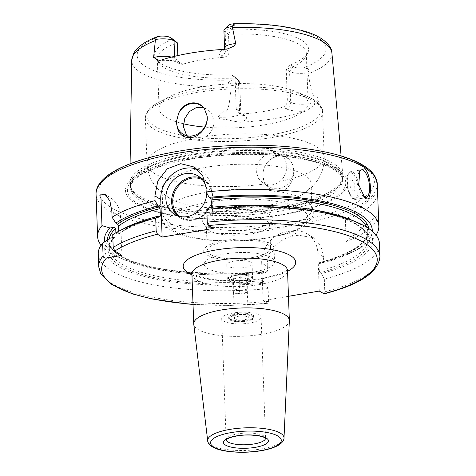 <?xml version="1.0" encoding="UTF-8"?>
<svg xmlns="http://www.w3.org/2000/svg" width="476" height="476" viewBox="0 0 476 476"><rect width="100%" height="100%" fill="white"/><g stroke="black" fill="none" stroke-linecap="round" stroke-linejoin="round"><path stroke-width="0.36" stroke-dasharray="2.38 1.78" d="M223.916 30.523A13.733 4.058 177.9 0 0 225.178 32.142L228.51 34.171A74.571 22.051 -2.1 0 1 299.493 44.613A74.571 22.051 -2.1 0 1 306.318 53.371A74.571 22.051 -2.1 0 1 305.259 57.352A74.571 22.051 -2.1 0 1 286.225 69.359L287.355 100.252C287.308 103.512 285.957 105.767 283.297 107.011A74.571 22.051 177.9 0 1 242.373 113.954L238.756 113.092L236.215 108.933L239.547 110.962A13.733 4.058 -2.1 0 1 240.802 112.58A13.733 4.058 -2.1 0 1 226.165 117.167L218.056 117.274C218.21 118.673 220.929 119.369 226.213 119.363C229.176 120.339 233.883 121.303 240.344 122.243A102.019 30.166 177.9 0 0 305.699 111.146C309.989 108.409 312.946 106.148 314.577 104.363C317.855 102.78 319.331 101.37 319.015 100.139C317.147 96.64 315.451 95.271 313.928 96.027C312.375 95.325 311.28 91.576 308.281 73.762L307.853 72.757L308.109 72.364C309.483 70.109 308.906 68.693 306.383 68.11L303.105 67.991A9.514 2.814 -2.1 0 1 293.24 66.705L290.253 64.885A77.011 22.771 177.9 0 0 307.514 53.366A77.011 22.771 177.9 0 0 231.848 29.28L228.861 27.459A9.514 2.814 -2.1 0 1 228.42 25.454M173.044 39.264A77.011 22.771 177.9 0 0 156.074 58.917A77.011 22.771 177.9 0 0 231.443 74.869L234.436 76.69A9.514 2.814 -2.1 0 1 234.805 76.957A9.514 2.814 -2.1 0 1 232.163 80.033L229.61 81.14C227.742 82.473 228.236 83.901 231.086 85.436L231.592 85.704L231.241 86.84C229.414 105.476 228.301 109.599 225.939 110.962L226.165 117.167A5.629 0.416 89.2 0 1 226.213 119.363M177.828 55.567L178.006 60.315L179.821 64.034L182.457 64.302A74.571 22.051 177.9 0 1 223.387 57.352C227.046 56.721 228.968 54.811 229.146 51.634L228.51 34.171L231.848 29.28M290.253 64.885L286.225 69.359L289.557 71.388A13.733 4.058 177.9 0 0 307.853 72.757M236.215 108.933L235.079 78.04A74.571 22.051 -2.1 0 1 164.095 67.598A74.571 22.051 -2.1 0 1 158.615 62.731A74.571 22.051 -2.1 0 1 157.27 58.84A74.571 22.051 -2.1 0 1 177.364 42.852M157.27 58.84L159.091 108.528A74.571 22.051 177.9 0 1 170.277 96.283A74.571 22.051 177.9 0 1 296.09 91.672A74.571 22.051 177.9 0 1 301.314 94.302A74.571 22.051 -2.1 0 1 308.139 103.06A74.571 22.051 -2.1 0 1 204.632 127.092M183.492 123.802A74.571 22.051 -2.1 0 1 165.922 117.286A74.571 22.051 177.9 0 1 159.091 108.528M231.592 85.704A13.733 4.058 177.9 0 0 239.672 81.682A13.733 4.058 177.9 0 0 238.952 80.45A13.733 4.058 177.9 0 0 238.411 80.069L235.079 78.04L231.443 74.869M333.099 163.25A106.606 31.523 177.9 0 0 213.76 149.607A106.606 31.523 177.9 0 0 129.787 183.099A106.606 31.523 177.9 0 0 130.257 186.187A106.606 31.523 177.9 0 0 139.551 196.106A106.606 31.523 -2.1 0 0 255.362 210.077A106.606 31.523 -2.1 0 0 342.583 178.399A106.606 31.523 -2.1 0 0 342.827 175.287A106.606 31.523 -2.1 0 0 333.099 163.25M186.687 135.672L189.502 138.082L191.316 138.98C196.171 140.7 201.11 139.861 206.126 136.463C211.154 133.054 213.795 128.008 214.051 121.326L212.058 114.353L207.078 109.248L203.52 107.701M206.126 136.463A88.643 26.21 177.9 0 1 316.082 146.548A88.643 26.21 -2.1 0 1 324.198 156.961C324.358 165.797 322.038 173.71 317.236 180.696L312.369 186.646L304.164 193.429A74.571 22.051 -2.1 0 0 311.096 183.665A74.571 22.051 -2.1 0 0 304.271 174.9A74.571 22.051 177.9 0 0 220.221 165.416A74.571 22.051 177.9 0 0 162.048 189.127A74.571 22.051 177.9 0 0 168.873 197.891A74.571 22.051 -2.1 0 0 169.676 198.361L160.293 191.554L155.182 185.943C150.202 179.452 147.483 171.955 147.03 163.458A88.643 26.21 177.9 0 0 155.14 173.871A88.643 26.21 -2.1 0 0 265.096 183.956L263.109 182.951L258.343 178.197L256.136 170.872L258.307 162.12L264.674 155.319L272.974 152.391L280.685 154.117L285.065 158.859L286.79 165.672C286.695 172.449 284.398 177.703 279.906 181.445C275.247 185.051 270.308 185.89 265.096 183.956M304.164 193.429A74.571 22.051 -2.1 0 1 237.381 208.434A74.571 22.051 -2.1 0 1 169.676 198.361M265.168 165.803C263.954 167.689 263.228 170.378 262.99 173.865A16.886 14.726 121.4 0 0 262.99 175.049A16.886 14.726 -58.6 0 0 269.529 186.866A16.886 14.726 -58.6 0 0 285.665 185.729A16.886 14.726 -58.6 0 0 293.644 169.849A16.886 14.726 121.4 0 0 293.561 168.671C292.972 165.291 292.062 162.887 290.824 161.447C285.237 152.249 270.558 154.742 265.168 165.803A16.886 14.726 121.4 0 1 287.105 158.032A16.886 14.726 121.4 0 1 290.824 161.447M262.99 173.865C262.169 184.753 272.022 193.423 279.989 191.459C288.111 190.692 295.429 179.107 293.561 168.671M218.056 117.274C220.751 113.008 223.381 110.902 225.939 110.962M337.478 169.266A111.152 32.868 -2.1 0 1 283.03 214.718A111.152 32.868 -2.1 0 1 135.666 203.526A111.152 32.868 177.9 0 1 190.114 158.074A111.152 32.868 177.9 0 1 337.478 169.266M101.061 245.164A140.706 41.608 177.9 0 0 110.491 253.083A140.706 41.608 -2.1 0 0 120.351 258.046A140.706 41.608 -2.1 0 0 267.488 271.142L267.316 266.435L261.699 263.008A28.143 24.538 121.4 0 1 286.26 231.812L291.371 230.943A28.143 24.538 121.4 0 1 307.002 233.775A28.143 24.538 121.4 0 1 317.903 253.47L323.513 256.891L323.686 261.598L320.955 263.537A134.012 39.627 177.9 0 0 352.18 252.173A134.012 39.627 177.9 0 0 372.274 231.229M364.158 197.135A14.072 5.486 -99.6 0 1 363.557 196.689A14.072 5.486 -99.6 0 1 358.303 184.652A14.072 5.486 -99.6 0 1 359.291 171.556A14.072 5.486 -99.6 0 1 359.582 171.104M376.022 235.084A140.706 41.608 -2.1 0 1 357.732 249.341A140.706 41.608 -2.1 0 1 323.686 261.598M323.513 256.891L320.717 245.634L313.47 237.72L298.416 235.239A140.706 41.608 177.9 0 1 293.305 236.102C279.555 237.923 266.28 252.387 267.316 266.435M345.397 220.019L346.189 241.51A140.706 41.608 177.9 0 0 378.349 214.664L377.563 193.173A140.706 41.608 177.9 0 1 345.397 220.019L377.563 193.173M104.637 241.79A134.012 39.627 177.9 0 0 126.086 260.467A134.012 39.627 177.9 0 0 264.751 273.081L267.488 271.142M213.224 228.415L211.844 190.805A28.143 24.538 -58.6 0 0 200.949 171.116A28.143 24.538 -58.6 0 0 197.552 169.438M206.745 193.018A22.515 19.629 -58.6 0 0 205.947 186.604M211.415 207.256L211.041 208.31C247.693 204.918 281.56 205.757 312.643 210.838C344.648 216.449 366.55 225.88 368.037 239.077A129.448 38.276 -2.1 0 1 319.313 271.07L319.039 263.686L319.598 262.71L320.955 263.537M209.511 207.441L210.862 208.262A130.852 38.693 177.9 0 1 356.905 224.63A130.852 38.693 177.9 0 1 319.967 272.784L319.313 271.07M264.751 273.081L263.216 272.201C189.252 279.21 110.295 265.239 109.046 241.171A129.448 38.276 177.9 0 0 262.835 273.224L263.109 280.614L263.764 282.327L265.12 283.155A134.012 39.627 -2.1 0 1 110.438 238.065M319.039 263.686A129.448 38.276 177.9 0 0 367.769 231.687C367.704 243.046 351.574 253.369 319.378 262.669L319.598 262.71A130.852 38.693 -2.1 0 0 368.954 228.688M107.588 239.886A130.852 38.693 -2.1 0 0 263.395 272.254L262.835 273.224M118.703 231.247L118.78 233.442L118.024 234.299L118.512 234.311C127.407 227.653 141.229 221.881 159.984 216.979M115.882 232.776L115.995 235.769L115.484 236.834L114.299 237.411A130.852 38.693 177.9 0 0 263.764 282.327M124.902 228.075A134.012 39.627 177.9 0 0 116.251 233.216L118.024 234.299A130.852 38.693 177.9 0 1 159.769 216.937M350.996 219.781A134.012 39.627 -2.1 0 1 321.324 273.611L319.967 272.784M112.83 237.661L114.299 237.411M112.723 234.668L116.251 233.216M321.324 273.611L324.329 279.049A140.706 41.608 177.9 0 0 379.473 243.694M265.12 283.155L268.125 288.593L268.595 301.356C268.589 302.938 268.22 303.593 267.488 303.307L263.079 300.618L261.699 263.008M98.252 254.005A140.706 41.608 177.9 0 0 268.125 288.593M324.329 279.049L324.799 291.818C324.787 293.4 324.418 294.049 323.686 293.769M193.03 304.414L230.092 305.449L267.488 303.307A137.891 40.775 177.9 0 1 193.024 304.271M288.474 296.31L263.079 300.618M250.923 262.347A12.662 3.743 177.9 0 0 236.649 260.741A12.662 3.743 177.9 0 0 226.772 264.763A12.662 3.743 177.9 0 0 227.933 266.251A12.662 3.743 177.9 0 0 242.207 267.863A12.662 3.743 177.9 0 0 252.084 263.835A12.662 3.743 177.9 0 0 250.923 262.347M319.277 291.08L317.903 253.47M121.91 255.38L120.493 216.794A28.143 24.538 -58.6 0 0 109.599 197.1A28.143 24.538 -58.6 0 0 106.683 195.618M289.354 320.729A47.838 14.149 -2.1 0 1 251.465 335.651A47.838 14.149 -2.1 0 1 198.123 329.511A47.838 14.149 177.9 0 1 193.768 324.233M261.086 317.308A19.7 5.825 -2.1 0 0 259.283 314.993A19.7 5.825 177.9 0 0 237.078 312.488A19.7 5.825 177.9 0 0 221.715 318.753A19.7 5.825 177.9 0 0 223.518 321.068A19.7 5.825 -2.1 0 0 245.717 323.573A19.7 5.825 -2.1 0 0 261.086 317.308L265.519 438.2A19.7 5.825 -2.1 0 1 265.513 438.396M252.893 316.076A12.662 3.743 -2.1 0 1 254.053 317.563A12.662 3.743 -2.1 0 1 244.176 321.592A12.662 3.743 -2.1 0 1 229.902 319.979A12.662 3.743 177.9 0 1 228.742 318.492A12.662 3.743 177.9 0 1 238.625 314.469A12.662 3.743 177.9 0 1 252.893 316.076M229.86 318.908A12.662 3.743 177.9 0 0 242.165 320.669A12.662 3.743 177.9 0 0 253.434 317.67A12.662 3.743 177.9 0 0 254.011 316.492A12.662 3.743 177.9 0 0 252.857 315.005A12.662 3.743 177.9 0 0 238.583 313.392A12.662 3.743 177.9 0 0 228.706 317.421A12.662 3.743 177.9 0 0 229.367 318.557A12.662 3.743 177.9 0 0 229.86 318.908M228.462 280.763A12.662 3.743 177.9 0 0 242.736 282.369A12.662 3.743 177.9 0 0 252.613 278.347A12.662 3.743 177.9 0 0 251.953 277.21A12.662 3.743 177.9 0 0 251.459 276.859A12.662 3.743 177.9 0 0 239.154 275.098A12.662 3.743 177.9 0 0 227.885 278.091A12.662 3.743 177.9 0 0 227.308 279.275A12.662 3.743 177.9 0 0 228.462 280.763M251.869 316.254A11.537 3.409 -2.1 0 1 252.399 318.682A11.537 3.409 -2.1 0 1 242.135 321.413A11.537 3.409 -2.1 0 1 230.925 319.807A11.537 3.409 -2.1 0 1 230.473 319.485A11.537 3.409 -2.1 0 1 237.137 314.999A11.537 3.409 -2.1 0 1 251.869 316.254M229.45 279.513A11.537 3.409 -2.1 0 1 228.92 277.08A11.537 3.409 -2.1 0 1 239.184 274.354A11.537 3.409 -2.1 0 1 250.394 275.955A11.537 3.409 -2.1 0 1 250.846 276.276A11.537 3.409 -2.1 0 1 244.182 280.763A11.537 3.409 -2.1 0 1 229.45 279.513M248.609 276.258A9.568 2.832 177.9 0 0 236.388 275.223A9.568 2.832 177.9 0 0 230.86 278.942A9.568 2.832 177.9 0 0 231.235 279.21A9.568 2.832 177.9 0 0 240.529 280.537A9.568 2.832 177.9 0 0 249.043 278.276A9.568 2.832 177.9 0 0 248.609 276.258M240.719 276.693L241.159 288.748L233.787 289.997L233.038 292.419L232.597 280.364C232.895 280.947 233.145 280.138 233.341 277.948C235.852 278.918 238.309 278.496 240.719 276.693C242.98 278.472 245.188 278.859 247.347 277.859C247.145 280.055 246.901 280.858 246.598 280.281C244.194 282.084 241.731 282.5 239.226 281.53C237.066 282.53 234.858 282.143 232.597 280.364L230.86 278.942M233.341 277.948L233.787 289.997M246.699 290.782A6.896 2.041 177.9 0 0 238.928 289.902A6.896 2.041 177.9 0 0 233.549 292.097A6.896 2.041 177.9 0 0 234.18 292.907A6.896 2.041 177.9 0 0 234.662 293.151A6.896 2.041 177.9 0 0 246.294 292.722A6.896 2.041 177.9 0 0 247.33 291.592A6.896 2.041 177.9 0 0 246.699 290.782M233.038 292.419L234.085 292.907L239.666 293.585L247.038 292.335L247.788 289.914L241.159 288.748M247.657 316.968A6.896 2.041 177.9 0 0 239.886 316.088A6.896 2.041 177.9 0 0 234.507 318.283A6.896 2.041 177.9 0 0 235.138 319.093A6.896 2.041 177.9 0 0 242.909 319.967A6.896 2.041 177.9 0 0 248.288 317.778A6.896 2.041 177.9 0 0 247.657 316.968M249.043 278.276L246.598 280.281L247.098 292.312L246.294 292.722M239.226 281.53L239.666 293.585M247.347 277.859L247.788 289.914M346.189 241.51L378.349 214.664M352.668 191.013A5.629 2.196 80.4 0 0 354.828 187.074A5.629 2.196 80.4 0 0 352.276 180.267A5.629 2.196 -99.6 0 0 350.122 184.206A5.629 2.196 -99.6 0 0 352.668 191.013M164.815 208.922A74.571 22.051 177.9 0 1 229.753 189.692A74.571 22.051 177.9 0 1 305.187 199.884A74.571 22.051 -2.1 0 1 309.787 203.603A74.571 22.051 -2.1 0 1 312.012 208.649A74.571 22.051 -2.1 0 1 253.833 232.359A74.571 22.051 -2.1 0 1 169.789 222.875A74.571 22.051 177.9 0 1 162.965 214.111A74.571 22.051 177.9 0 1 164.815 208.922C162.286 210.999 157.937 222.703 171.068 230.205C187.526 240.624 229.575 243.861 263.99 238.619L281.744 235.049C291.205 232.597 298.726 229.533 304.307 225.85L311.53 218.555C314.35 214.295 313.767 209.315 309.787 203.603M269.737 214.557A35.176 10.401 177.9 0 0 227.046 210.428A35.176 10.401 177.9 0 0 203.288 223.101A35.176 10.401 177.9 0 0 205.87 225.398A35.176 10.401 -2.1 0 0 242.403 230.14A35.176 10.401 -2.1 0 0 272.456 220.566A35.176 10.401 -2.1 0 0 269.737 214.557M269.208 226.32A31.66 9.359 -2.1 0 0 269.654 224.63A31.66 9.359 -2.1 0 0 266.756 220.912A31.66 9.359 177.9 0 0 231.074 216.883A31.66 9.359 177.9 0 0 206.382 226.951A31.66 9.359 177.9 0 0 206.947 228.605A31.66 9.359 177.9 0 0 209.279 230.67A31.66 9.359 -2.1 0 0 242.159 234.942A31.66 9.359 -2.1 0 0 269.208 226.32L272.456 220.566M267.625 244.646A31.66 9.359 -2.1 0 1 270.523 248.365A31.66 9.359 -2.1 0 1 245.824 258.432A31.66 9.359 -2.1 0 1 210.148 254.404A31.66 9.359 177.9 0 1 207.25 250.685A31.66 9.359 177.9 0 1 231.949 240.618A31.66 9.359 177.9 0 1 267.625 244.646M274.039 248.24A35.176 10.401 -2.1 0 0 270.82 244.105A35.176 10.401 177.9 0 0 231.175 239.63A35.176 10.401 177.9 0 0 203.734 250.816A35.176 10.401 177.9 0 0 206.953 254.946A35.176 10.401 -2.1 0 0 246.598 259.426A35.176 10.401 -2.1 0 0 274.039 248.24L274.533 261.669A35.176 10.401 -2.1 0 1 247.092 272.855A35.176 10.401 -2.1 0 1 207.447 268.381A35.176 10.401 177.9 0 1 204.228 264.245A35.176 10.401 177.9 0 1 231.669 253.059A35.176 10.401 177.9 0 1 271.314 257.54A35.176 10.401 -2.1 0 1 274.533 261.669M231.128 24.115A94.551 27.959 -2.1 0 1 317.48 37.503A94.551 27.959 -2.1 0 1 303.105 67.991M232.163 80.033A94.551 27.959 -2.1 0 1 145.811 66.646A94.551 27.959 -2.1 0 1 160.192 36.158M228.861 27.459L225.178 32.142L225.814 49.599A13.733 4.058 -2.1 0 1 224.559 47.987M331.909 53.05A100.174 29.625 -2.1 0 1 308.281 73.762M231.241 86.84A100.174 29.625 -2.1 0 1 140.896 72.62A100.174 29.625 -2.1 0 1 131.721 60.392M293.24 66.705L289.557 71.388L290.687 102.281L287.355 100.252M306.383 68.11L308.109 72.364M313.928 96.027L314.154 102.227A13.733 4.058 -2.1 0 1 290.687 102.281A5.629 4.909 -58.6 0 1 285.779 108.522L283.297 107.011M305.699 111.146A19.361 5.724 -2.1 0 1 285.779 108.522M314.577 104.363A5.629 4.272 -113.3 0 1 314.154 102.227L319.015 100.139M242.373 113.954L244.854 115.472A19.361 5.724 -2.1 0 1 240.344 122.243M234.436 76.69L238.411 80.069L239.547 110.962A5.629 4.909 121.4 0 0 241.725 114.9L240.802 112.58L239.672 81.682M244.854 115.472A5.629 4.909 121.4 0 1 241.725 114.9L238.756 113.092M229.61 81.14L231.086 85.436M223.387 57.352L220.906 55.841A19.361 5.724 -2.1 0 1 224.624 49.325M161.15 60.101A19.361 5.724 -2.1 0 1 179.976 62.79L182.457 64.302M220.906 55.841A5.629 4.909 -58.6 0 0 225.814 49.599L229.146 51.634M296.09 91.672L306.955 96.253A87.239 25.799 177.9 0 0 159.775 101.65A87.239 25.799 177.9 0 0 154.682 126.217A87.239 25.799 -2.1 0 0 270.332 135A87.239 25.799 -2.1 0 0 313.065 99.329A87.239 25.799 177.9 0 0 306.955 96.253L313.339 99.472C320.164 104.428 323.228 108.552 322.544 111.854A88.643 26.21 -2.1 0 0 314.428 101.442A88.643 26.21 177.9 0 0 214.527 90.16A88.643 26.21 177.9 0 0 145.376 118.351A88.643 26.21 177.9 0 0 153.486 128.764A88.643 26.21 -2.1 0 0 253.393 140.039A88.643 26.21 -2.1 0 0 322.544 111.854L324.198 156.961A88.643 26.21 -2.1 0 1 279.906 181.445M191.316 138.98A88.643 26.21 177.9 0 0 147.03 163.458L145.376 118.351C145.448 113.508 148.072 109.266 153.254 105.612L159.775 101.65L170.277 96.283M342.583 178.399L342.179 180.071L342.381 178.155A106.041 31.357 -2.1 0 0 332.676 165.696A106.041 31.357 177.9 0 0 213.165 152.207A106.041 31.357 177.9 0 0 130.442 185.926L130.781 187.824A106.136 31.386 177.9 0 1 208.845 151.939A106.136 31.386 177.9 0 1 332.736 164.988A106.136 31.386 -2.1 0 1 342.179 180.071A106.136 31.386 -2.1 0 1 255.338 211.606A106.136 31.386 -2.1 0 1 140.033 197.701A106.136 31.386 177.9 0 1 130.781 187.824L130.257 186.187M130.442 185.926A106.041 31.357 177.9 0 0 140.146 198.379A106.041 31.357 -2.1 0 0 259.658 211.874A106.041 31.357 -2.1 0 0 342.381 178.155L342.452 180.106A106.041 31.357 -2.1 0 1 259.729 213.825A106.041 31.357 -2.1 0 1 140.218 200.336A106.041 31.357 177.9 0 1 130.513 187.877A106.041 31.357 177.9 0 1 213.236 154.159A106.041 31.357 177.9 0 1 332.748 167.647A106.041 31.357 -2.1 0 1 342.452 180.106C342.494 177.726 340.87 175.108 337.579 172.258L333.837 169.617C317.456 159.186 275.741 152.748 233.674 154.706C204.269 156.057 179.315 160.156 158.817 167.011C147.53 170.938 139.545 175.15 134.851 179.642C131.745 182.748 130.299 185.497 130.513 187.877L130.442 185.926M335.753 169.813A109.248 32.303 177.9 0 0 190.924 158.817A109.248 32.303 177.9 0 0 137.409 203.49A109.248 32.303 -2.1 0 0 282.238 214.486A109.248 32.303 -2.1 0 0 335.753 169.813M361.748 165.142A137.891 40.775 -2.1 0 1 294.204 221.53A137.891 40.775 -2.1 0 1 111.396 207.649A137.891 40.775 -2.1 0 1 178.94 151.261A137.891 40.775 -2.1 0 1 361.748 165.142M377.278 183.926A140.706 41.608 -2.1 0 1 267.518 228.67A140.706 41.608 -2.1 0 1 108.939 210.767A140.706 41.608 -2.1 0 1 96.063 194.238M205.977 187.229L211.844 190.805M211.415 207.286A129.448 38.276 -2.1 0 1 368.037 239.077L367.769 231.687A129.448 38.276 177.9 0 0 366.71 227.236M109.2 238.857A129.448 38.276 177.9 0 0 109.046 241.171L109.319 248.561A129.448 38.276 -2.1 0 1 115.995 235.769M158.817 216.36A129.448 38.276 177.9 0 0 118.78 233.442M263.109 280.614A129.448 38.276 -2.1 0 1 109.319 248.561C109.123 244.825 111.176 240.915 115.484 236.834M379.937 256.457A140.706 41.608 -2.1 0 1 324.799 291.818M268.595 301.356A140.706 41.608 -2.1 0 1 98.722 266.774M191.941 274.819A56.281 16.642 177.9 0 0 287.558 271.308M291.371 230.943L298.416 235.239M293.305 236.102L286.26 231.812M120.493 216.794L111.872 211.534M191.917 274.116A47.838 14.149 177.9 0 0 196.296 279.733A47.838 14.149 -2.1 0 0 250.209 285.82A47.838 14.149 -2.1 0 0 287.534 270.606M284.005 438.003A38.193 11.293 -2.1 0 1 253.756 449.921A38.193 11.293 -2.1 0 1 211.165 445.018A38.193 11.293 -2.1 0 1 207.691 440.806M221.715 318.753L226.148 439.64A19.7 5.825 177.9 0 1 241.51 433.374A19.7 5.825 177.9 0 1 263.716 435.885A19.7 5.825 -2.1 0 1 265.519 438.2M200.723 177.965A22.515 19.629 121.4 0 1 203.782 179.434A22.515 19.629 121.4 0 1 211.683 202.217A22.515 19.629 121.4 0 1 192.851 220.15A22.515 19.629 121.4 0 1 180.345 217.877A22.515 19.629 121.4 0 1 177.637 215.836M202.288 179.607A21.67 18.897 121.4 0 1 211.522 201.419A21.67 18.897 121.4 0 1 193.173 219.561A21.67 18.897 121.4 0 1 179.809 216.473M353.733 198.944A14.072 5.486 80.4 0 0 355.596 199.385A14.072 5.486 80.4 0 0 358.963 186.86A14.072 5.486 80.4 0 0 352.746 172.08A14.072 5.486 80.4 0 0 350.883 171.64A14.072 5.486 80.4 0 0 347.516 184.158A14.072 5.486 80.4 0 0 353.733 198.944M352.936 198.266A13.227 5.159 80.4 0 0 358 189.014A13.227 5.159 80.4 0 0 352.008 173.014A13.227 5.159 80.4 0 0 346.945 182.272A13.227 5.159 80.4 0 0 352.936 198.266M301.415 209.178A70.073 20.718 177.9 0 0 208.518 202.121A70.073 20.718 177.9 0 0 174.192 230.777A70.073 20.718 -2.1 0 0 267.09 237.827A70.073 20.718 -2.1 0 0 301.415 209.178M174.603 56.317L174.674 58.286L178.006 60.315M171.473 57.09A13.733 4.058 -2.1 0 1 174.674 58.286A5.629 4.909 121.4 0 0 176.852 62.219C173.817 60.636 167.963 60.053 159.287 60.482M179.976 62.79A5.629 4.909 121.4 0 1 176.852 62.219L179.821 64.034M306.318 53.371L308.139 103.06M234.805 76.957L238.952 80.45M305.259 57.352L307.514 53.366M158.615 62.731L156.074 58.917M224.369 49.337L223.738 50.432L227.867 48.796M130.091 163.762L129.787 183.099M207.078 109.248L200.658 105.333M189.502 138.082L183.081 134.167M269.529 186.866L263.109 182.951M287.105 158.032L280.685 154.117M341.108 156.027L342.827 175.287M363.557 196.689L364.806 197.76M359.291 171.556L359.892 170.515M352.18 252.173L357.732 249.341M126.086 260.467L120.351 258.046M194.321 167.076L200.949 171.116M307.002 233.775L313.47 237.72M109.599 197.1L105.184 194.41M191.507 272.659L193.024 273.825C194.238 274.622 198.409 276.925 209.797 278.912C219.049 280.418 229.337 280.953 240.654 280.531C266.185 280.501 289.789 270.469 287.837 269.13M254.011 316.492L254.053 317.563M252.084 263.835L252.613 278.347M252.399 318.682L253.434 317.67M230.473 319.485L229.367 318.557M228.706 317.421L228.742 318.492M226.772 264.763L227.308 279.275M228.92 277.08L227.885 278.091M250.846 276.276L251.953 277.21M233.549 292.097L234.507 318.283M247.33 291.592L248.288 317.778M234.662 293.151L234.085 292.907M174.579 214.367L180.345 217.877C184.153 220.15 188.359 220.918 192.964 220.174C211.868 218.079 219.93 187.949 203.782 179.434L198.016 175.924M366.068 197.605L355.596 199.385L353.263 198.861C346.98 195.481 343.839 172.699 350.883 171.64L361.361 169.861M311.096 183.665L312.012 208.649M162.048 189.127L162.965 214.111M206.947 228.605L203.288 223.101M269.654 224.63L270.523 248.365M206.382 226.951L207.25 250.685M203.734 250.816L204.228 264.245"/><path stroke-width="0.71" d="M224.547 29.244L228.42 25.454A9.514 2.814 -2.1 0 1 231.128 24.115L233.71 23.806C235.65 24.008 235.239 24.823 232.484 26.257L231.996 26.507A13.733 4.058 177.9 0 0 224.547 29.244A13.733 4.058 177.9 0 0 223.916 30.523L224.559 47.987A13.733 4.058 -2.1 0 1 235.739 43.578L233.764 46.19L227.867 48.796L224.624 49.325A101.317 29.958 177.9 0 0 161.15 60.101L159.287 60.482L153.611 57.519L155.462 39.335C153.98 38.621 154.474 37.788 156.937 36.836L160.192 36.158A9.514 2.814 -2.1 0 1 170.051 37.443L174.032 40.823A13.733 4.058 177.9 0 0 155.735 39.454M177.828 55.567L177.364 42.852L173.044 39.264L170.051 37.443M231.996 26.507L232.425 27.519A100.174 29.625 -2.1 0 1 322.77 41.739A100.174 29.625 -2.1 0 1 331.909 53.05C332.2 47.005 324.275 36.783 304.444 31.214C285.065 25.579 261.288 23.104 233.115 23.8L233.71 23.806L232.484 26.257M155.39 40.597A100.174 29.625 -2.1 0 0 131.721 60.392L133.566 53.502C137.32 46.946 144.948 41.454 156.449 37.021L156.937 36.836L155.462 39.335M204.632 127.092A74.571 22.051 -2.1 0 1 183.492 123.802M232.425 27.519L235.739 43.578M176.542 121.166L178.72 113.104C183.552 101.697 198.23 99.21 204.377 108.748L207.114 115.971C208.708 126.241 199.557 136.713 191.548 137.54C181.957 138.397 176.959 132.935 176.542 121.166A16.886 14.726 121.4 0 0 176.542 122.35A16.886 14.726 -58.6 0 0 183.081 134.167A16.886 14.726 -58.6 0 0 199.218 133.03A16.886 14.726 -58.6 0 0 207.197 117.15A16.886 14.726 121.4 0 0 207.114 115.971M178.72 113.104A16.886 14.726 121.4 0 1 200.658 105.333A16.886 14.726 121.4 0 1 204.377 108.748M203.52 107.701L196.023 107.713L189.275 111.658L184.777 118.524L183.397 126.533L186.687 135.672M106.683 195.618A28.143 24.538 -58.6 0 0 100.823 194.083L101.977 225.654A140.706 41.608 177.9 0 0 97.616 236.554A140.706 41.608 177.9 0 0 101.061 245.164M100.823 194.083L105.184 194.41L109.914 200.967L111.872 211.534L112.08 217.223L115.882 223.143L117.655 224.226L118.512 226.058L118.703 231.247M377.278 183.926L374.993 176.34C372.595 172.318 368.704 168.683 363.313 165.428C335.616 147.685 260.896 140.366 196.868 148.518C168.92 151.981 145.745 157.431 127.33 164.863C119.107 168.224 112.413 171.866 107.249 175.793C97.509 183.456 95.712 190.108 96.063 194.238A140.706 41.608 -2.1 0 1 205.822 149.494A140.706 41.608 -2.1 0 1 364.402 167.397A140.706 41.608 -2.1 0 1 377.278 183.926L378.831 226.243A140.706 41.608 -2.1 0 0 365.955 209.714A140.706 41.608 177.9 0 0 206.15 191.935L205.977 187.229L202.657 175.62L194.321 167.076L180.749 163.69L167.278 168.813L157.865 180.904L154.884 195.904L155.057 200.61A140.706 41.608 177.9 0 0 112.08 217.223M365.532 198.29L364.806 197.76L358.708 184.771L359.892 170.515L364.449 168.742C371.625 173.109 372.75 203.889 365.532 198.29M359.582 171.104A14.072 5.486 -99.6 0 1 361.361 169.861A14.072 5.486 -99.6 0 1 363.224 170.301A14.072 5.486 80.4 0 1 369.435 185.087A14.072 5.486 80.4 0 1 366.068 197.605A14.072 5.486 80.4 0 1 364.205 197.165A14.072 5.486 -99.6 0 1 364.158 197.135M378.831 226.243A140.706 41.608 -2.1 0 1 376.022 235.084M155.057 200.61L158.05 206.043A134.012 39.627 177.9 0 0 115.882 223.143M372.274 231.229A134.012 39.627 177.9 0 0 209.142 197.367L206.15 191.935M104.637 241.79A134.012 39.627 177.9 0 1 110.069 227.992L101.977 225.654M157.467 234.246L156.164 230.824L155.7 218.062A140.706 41.608 177.9 0 0 119.351 230.908A140.706 41.608 177.9 0 0 112.723 234.668L113.193 247.437L114.817 251.054A137.891 40.775 -2.1 0 1 157.467 234.246L162.132 237.09L160.751 199.48A28.143 24.538 -58.6 0 1 197.552 169.438M155.7 218.062L158.419 216.116L159.984 216.979M159.769 216.937L160.323 215.961A129.448 38.276 177.9 0 0 158.817 216.36M158.05 206.043L159.4 206.864L160.055 208.577L160.323 215.961M162.132 237.09L213.224 228.415L208.559 225.57L207.256 222.155A140.706 41.608 -2.1 0 1 379.937 256.457L379.473 243.694A140.706 41.608 177.9 0 0 356.732 222.203A140.706 41.608 177.9 0 0 206.786 209.386L207.256 222.155M205.947 186.604A22.515 19.629 -58.6 0 0 198.016 175.924A22.515 19.629 -58.6 0 0 185.509 173.651A22.515 19.629 -58.6 0 0 166.677 191.584A22.515 19.629 -58.6 0 0 174.579 214.367A22.515 19.629 -58.6 0 0 187.086 216.634A22.515 19.629 -58.6 0 0 206.745 193.018M209.142 197.367L210.493 198.189L211.142 199.902L211.415 207.256M356.732 222.203L350.996 219.781A134.012 39.627 -2.1 0 0 209.511 207.441L206.786 209.386M110.069 227.992L113.931 227.338L115.722 228.385L115.882 232.776M158.419 216.116A134.012 39.627 177.9 0 0 124.902 228.075L119.351 230.908M102.62 243.105L103.09 255.868A140.706 41.608 -2.1 0 0 98.722 266.774L98.252 254.005A140.706 41.608 177.9 0 1 102.62 243.105L110.438 238.065L112.83 237.661M288.474 296.31L319.277 291.08L324.12 293.853C359.981 284.63 378.587 272.165 379.937 256.457M114.817 251.054L121.91 255.38L106.499 257.992C104.369 258.099 103.233 257.391 103.09 255.868M284.975 314.761A47.838 14.149 -2.1 0 1 289.354 320.384A47.838 14.149 -2.1 0 1 289.354 320.729L284.005 438.003A38.193 11.293 -2.1 0 0 280.513 433.243A38.193 11.293 -2.1 0 0 237.012 428.43A38.193 11.293 -2.1 0 0 207.691 440.806L193.768 324.233A47.838 14.149 177.9 0 1 193.744 323.888A47.838 14.149 177.9 0 1 231.062 308.674A47.838 14.149 177.9 0 1 284.975 314.761M177.364 42.852L174.032 40.823L174.603 56.317M154.884 195.904L160.751 199.48M159.4 206.864A130.852 38.693 177.9 0 0 117.655 224.226M210.493 198.189A130.852 38.693 -2.1 0 1 368.954 228.688M107.588 239.886A130.852 38.693 -2.1 0 1 113.931 227.338M160.055 208.577A129.448 38.276 177.9 0 0 118.512 226.058M366.71 227.236A129.448 38.276 177.9 0 0 211.142 199.902M115.722 228.385A129.448 38.276 177.9 0 0 109.2 238.857M113.193 247.437A140.706 41.608 -2.1 0 1 156.164 230.824M323.686 293.769A137.891 40.775 177.9 0 0 363.997 242.683A137.891 40.775 177.9 0 0 208.559 225.57M106.499 257.992A137.891 40.775 177.9 0 0 193.024 304.271M287.558 271.308A56.281 16.642 177.9 0 0 290.521 255.63A56.281 16.642 177.9 0 0 215.908 249.959A56.281 16.642 177.9 0 0 188.335 272.974A56.281 16.642 177.9 0 0 191.941 274.819M287.831 269.136L287.534 270.606A47.838 14.149 -2.1 0 0 283.155 264.989A47.838 14.149 177.9 0 0 229.236 258.902A47.838 14.149 177.9 0 0 191.917 274.116L191.507 272.659M213.801 447.059A35.391 10.466 -2.1 0 1 231.14 432.589A35.391 10.466 -2.1 0 1 278.055 436.153A35.391 10.466 -2.1 0 1 260.723 450.623A35.391 10.466 -2.1 0 1 213.801 447.059M266.364 438.134A22.515 6.658 -2.1 0 1 255.338 447.339A22.515 6.658 -2.1 0 1 225.493 445.072A22.515 6.658 177.9 0 1 236.518 435.867A22.515 6.658 177.9 0 1 266.364 438.134M265.513 438.396A19.7 5.825 -2.1 0 1 249.823 444.495A19.7 5.825 -2.1 0 1 227.95 441.954A19.7 5.825 177.9 0 1 226.165 439.836M177.637 215.836A22.515 19.629 121.4 0 1 173.008 193.256A22.515 19.629 121.4 0 1 191.275 177.167A22.515 19.629 121.4 0 1 200.723 177.965M179.809 216.473A21.67 18.897 121.4 0 1 173.782 194.571A21.67 18.897 121.4 0 1 191.655 178.185A21.67 18.897 121.4 0 1 202.288 179.607M153.611 57.519A13.733 4.058 -2.1 0 1 171.473 57.09M224.559 47.987L224.369 49.337M131.721 60.392L130.091 163.762M331.909 53.05L341.108 156.027M96.063 194.238L97.616 236.554M98.722 266.774L100.823 274.033L111.229 284.35L132.382 293.882L151.707 298.91L187.11 303.944L193.03 304.414M287.534 270.606L289.354 320.384M191.917 274.116L193.744 323.888M284.005 438.003C284.136 440.193 282.464 442.496 278.984 444.911C273.426 448.35 264.317 450.367 258.153 451.165C240.91 453.622 220.299 451.891 212.242 446.774C209.184 444.643 207.667 442.656 207.691 440.806M265.519 438.2L264.805 437.855C262.758 435.945 249.442 433.987 239.083 435.629C226.427 437.48 225.481 440.699 226.1 439.931L226.148 439.64"/></g></svg>
